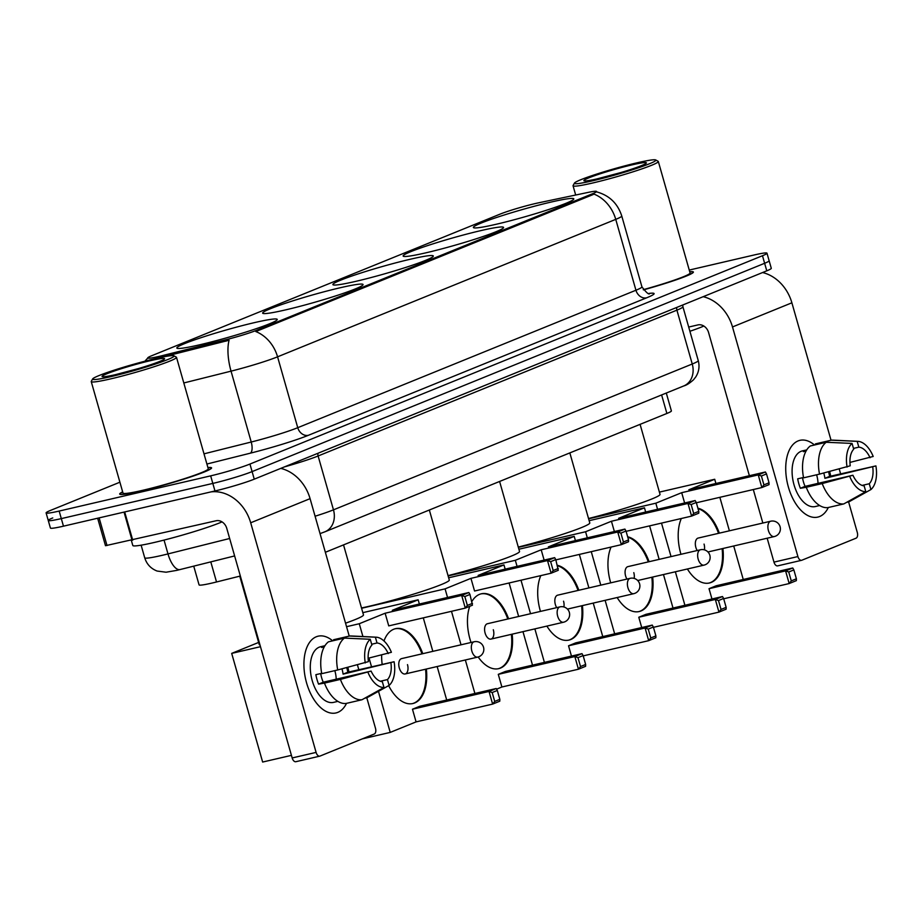 <?xml version="1.0" encoding="UTF-8"?>
<svg xmlns="http://www.w3.org/2000/svg" width="922" height="922" viewBox="0 0 922 922"><rect width="100%" height="100%" fill="white"/><g stroke="black" fill="none" stroke-linecap="round" stroke-linejoin="round"><path stroke-width="1.38" d="M496.462 224.207A52.208 3.826 -15.9 0 0 548.129 209.697A52.208 3.826 -15.9 0 0 573.807 198.864A52.208 3.826 -15.9 0 0 550.734 202.149A52.208 3.826 -15.9 0 0 499.056 216.658A52.208 3.826 -15.9 0 0 473.378 227.48A52.208 3.826 -15.9 0 0 496.462 224.207M285.716 309.861A52.208 3.826 -15.9 0 0 337.383 295.351A52.208 3.826 -15.9 0 0 363.061 284.529A52.208 3.826 -15.9 0 0 339.988 287.802A52.208 3.826 -15.9 0 0 288.309 302.312A52.208 3.826 -15.9 0 0 262.643 313.134A52.208 3.826 -15.9 0 0 285.716 309.861M355.961 281.314A52.208 3.826 -15.9 0 0 407.639 266.804A52.208 3.826 -15.9 0 0 433.317 255.982A52.208 3.826 -15.9 0 0 410.232 259.255A52.208 3.826 -15.9 0 0 358.566 273.765A52.208 3.826 -15.9 0 0 332.888 284.587A52.208 3.826 -15.9 0 0 355.961 281.314M426.206 252.755A52.208 3.826 -15.9 0 0 477.884 238.245A52.208 3.826 -15.9 0 0 503.562 227.423A52.208 3.826 -15.9 0 0 480.489 230.696A52.208 3.826 -15.9 0 0 428.811 245.206A52.208 3.826 -15.9 0 0 403.133 256.028A52.208 3.826 -15.9 0 0 426.206 252.755M199.901 344.747A52.208 3.826 -15.9 0 0 251.579 330.237A52.208 3.826 -15.9 0 0 277.245 319.415A52.208 3.826 -15.9 0 0 254.172 322.688A52.208 3.826 -15.9 0 0 202.506 337.198A52.208 3.826 -15.9 0 0 176.828 348.02A52.208 3.826 -15.9 0 0 199.901 344.747M240.342 576.02L216.52 581.978A29.55 2.167 164.1 0 1 212.129 583.038A29.55 2.167 164.1 0 1 199.071 584.882L193.735 566.154M159.494 356.307A26.6 1.948 -15.9 0 0 163.448 355.35L225.59 339.815A26.6 1.948 -15.9 0 0 256.996 330.145L592.523 193.758A26.6 1.948 -15.9 0 0 596.569 191.476A26.6 1.948 -15.9 0 0 588.34 192.364L538.851 202.771A26.6 1.948 -15.9 0 0 499.966 214.169L151.796 355.696A26.6 1.948 -15.9 0 0 147.739 357.978A26.6 1.948 -15.9 0 0 159.494 356.307M666.295 393.049L671.389 410.924A29.55 2.167 164.1 0 1 666.883 413.459L325.362 552.278M122.649 491.864A47.783 3.504 -15.9 0 0 119.687 494.054A47.783 3.504 -15.9 0 0 140.801 491.057A47.783 3.504 -15.9 0 0 188.088 477.78A47.783 3.504 -15.9 0 0 211.587 467.88A47.783 3.504 -15.9 0 0 207.911 467.569M643.429 289.888A47.783 3.504 -15.9 0 0 693.39 272.036A47.783 3.504 -15.9 0 0 689.714 271.736M592.523 193.758L592.788 194.692L593.999 194.104A34.483 28.536 67.9 0 1 615.746 219.367L277.568 356.826A39.404 2.881 164.1 0 1 231.042 371.151A34.483 13.934 -104 0 1 229.071 340.253L163.839 356.722L156.682 357.748M52.75 517.933A29.55 2.167 -15.9 0 0 48.255 520.469L50.41 528.029A29.55 2.167 -15.9 0 0 63.468 526.174L214.976 490.965A29.55 2.167 -15.9 0 0 254.253 479.163L766.781 270.838L764.626 263.289A29.55 2.167 -15.9 0 0 769.132 260.742A29.55 2.167 -15.9 0 1 764.626 263.289L252.098 471.603L764.626 263.289L762.482 255.728A29.55 2.167 -15.9 0 0 766.977 253.181A29.55 2.167 -15.9 0 0 753.919 255.037L689.241 270.065M214.976 490.965L212.821 483.416A29.55 2.167 -15.9 0 0 252.098 471.603A29.55 2.167 -15.9 0 1 212.821 483.416L61.313 518.613L212.821 483.416L210.665 475.856A29.55 2.167 -15.9 0 0 249.954 464.054L762.482 255.728M48.255 520.469A29.55 2.167 -15.9 0 0 61.313 518.613A29.55 2.167 -15.9 0 1 48.255 520.469L46.1 512.909A29.55 2.167 -15.9 0 0 59.158 511.065L210.665 475.856M592.788 194.692L255.809 331.563A34.483 28.536 -112.1 0 1 277.568 356.826L297.748 427.693L635.938 290.234A39.404 2.881 -15.9 0 0 641.931 286.846C646.391 292.712 648.984 294.948 649.687 293.565L649.664 293.565M119.895 482.206L50.606 510.373A29.55 2.167 -15.9 0 0 46.1 512.909M766.781 270.838A29.55 2.167 -15.9 0 0 771.288 268.302L766.977 253.181M337.821 712.36A39.404 21.921 -103.1 0 1 306.577 682.891A39.404 21.921 -103.1 0 1 316.292 636.768A39.404 21.921 -103.1 0 1 332.681 640.836A39.404 21.921 -103.1 0 0 318.136 636.18A39.404 21.921 -103.1 0 0 316.292 636.768A39.404 21.921 -103.1 0 0 306.116 681.208A39.404 21.921 -103.1 0 0 335.977 712.948A39.404 21.921 -103.1 0 0 337.821 712.36A39.404 21.921 -103.1 0 0 346.522 703.348A39.404 21.921 -103.1 0 1 337.821 712.36M211.069 491.875A39.404 32.616 67.9 0 1 250.692 522.786L316.096 752.398A4.921 2.743 76.9 0 0 319.761 756.155A4.921 2.743 76.9 0 0 320.003 756.075L374.274 734.016A4.921 2.743 76.9 0 0 375.485 728.253L366.795 697.747M280.784 468.388A39.404 32.616 67.9 0 1 310.08 498.652L349.231 636.099M347.848 667.367A39.404 21.921 -103.1 0 1 348.919 671.977A39.404 21.921 -103.1 0 0 347.848 667.367M357.448 664.912L358.704 669.337M296.077 761.641A4.921 2.743 -103.1 0 1 295.847 761.71A4.921 2.743 -103.1 0 1 292.17 757.953L226.766 528.352A9.854 8.16 -112.1 0 0 216.094 520.757L105.488 545.709L97.663 518.233M321.697 673.314L315.866 674.673A28.57 15.893 -103.1 0 0 318.563 684.124L324.463 683.11A32.512 18.083 -103.1 0 0 346.038 703.463L361.977 699.752L383.99 687.478L382.33 681.669A19.708 10.96 -103.1 0 1 371.117 671.089L323.265 682.199A19.708 10.96 76.9 0 1 320.695 673.544M337.717 669.96L368.42 661.639A19.708 10.96 -103.1 0 1 371.912 645.077L370.252 639.269L344.425 638.105L328.474 641.816A32.512 18.083 -103.1 0 0 321.766 673.659L337.717 669.96A32.512 18.083 -103.1 0 1 344.425 638.105M337.752 701.296L336.968 701.481A28.57 15.893 -103.1 0 0 337.855 701.365L333.522 702.391A28.57 15.893 -103.1 0 1 311.878 679.387A28.57 15.893 -103.1 0 1 319.254 647.163A28.57 15.893 -103.1 0 1 320.591 646.737L324.947 645.723A28.57 15.893 -103.1 0 0 324.037 646.045A28.57 15.893 -103.1 0 0 321.594 647.498L324.256 646.875M346.753 667.643A28.57 15.893 -103.1 0 1 347.813 672.23L394.097 661.742A25.609 14.245 -103.1 0 1 389.107 685.403L387.459 679.583L380.313 681.243M371.67 644.236L377.029 642.991L375.381 637.183L349.542 636.03L333.591 639.73L333.833 640.571M349.542 636.03A32.512 18.083 -103.1 0 1 351.247 635.973L376.13 637.183A25.609 14.245 -103.1 0 1 391.401 652.292L368.132 658.25M364.732 698.219L367.106 697.666L389.107 685.403M365.273 662.918A25.609 14.245 -103.1 0 1 370.252 639.269M375.381 637.183A25.609 14.245 -103.1 0 1 376.13 637.183M377.029 642.991A19.708 10.96 -103.1 0 1 388.254 653.583M341.958 668.876A19.708 10.96 76.9 0 1 343.099 674.143L394.097 661.742M390.94 663.022A19.708 10.96 -103.1 0 1 387.459 679.583M361.977 699.752A32.512 18.083 -103.1 0 1 340.402 679.399L371.117 671.089M324.463 683.11L340.402 679.399M383.99 687.478A25.609 14.245 -103.1 0 1 367.97 672.369M334.813 670.628A19.708 10.96 -103.1 0 1 336.219 679.191M318.563 684.124L323.265 682.199M343.099 674.143L347.813 672.23M155.357 358.635A42.354 3.1 -15.9 0 0 92.649 378.942A42.354 3.1 -15.9 0 0 111.32 376.533A42.354 3.1 -15.9 0 0 154.539 364.328A42.354 3.1 -15.9 0 0 173.901 355.788A42.354 3.1 -15.9 0 0 155.357 358.635M92.649 378.942L91.29 381.351A44.325 3.25 -15.9 0 0 91.243 381.616A44.325 3.25 -15.9 0 0 110.836 378.838A44.325 3.25 -15.9 0 0 154.712 366.518A44.325 3.25 -15.9 0 0 176.505 357.333A44.325 3.25 -15.9 0 0 176.333 357.137L173.901 355.788M91.243 381.616L123.006 493.109A44.325 3.25 -15.9 0 0 142.599 490.331A44.325 3.25 -15.9 0 0 186.475 478.011A44.325 3.25 -15.9 0 0 208.268 468.825L176.505 357.333M122.672 491.956A47.287 3.458 -15.9 0 0 120.16 493.927A47.287 3.458 -15.9 0 0 141.054 490.953A47.287 3.458 -15.9 0 0 187.858 477.815A47.287 3.458 -15.9 0 0 211.115 468.019A47.287 3.458 -15.9 0 0 207.946 467.661M131.362 540.419L132.803 545.49A49.258 3.607 -15.9 0 0 154.573 542.401A49.258 3.607 -15.9 0 0 222.041 521.887M116.437 374.447A32.512 2.386 -15.9 0 0 164.565 358.865A32.512 2.386 -15.9 0 0 150.228 360.721A32.512 2.386 -15.9 0 0 117.071 370.079A32.512 2.386 -15.9 0 0 102.204 376.637A32.512 2.386 -15.9 0 0 116.437 374.447M138.761 368.489L115.043 374.77M239.766 576.158L259.255 644.593A54.179 3.965 -15.9 0 0 259.992 644.985M345.554 623.18A54.179 3.965 -15.9 0 0 363.475 614.905L343.526 544.89M383.99 640.986A38.424 21.367 -103.1 0 1 393.694 629.253A38.424 21.367 -103.1 0 1 395.492 628.677A38.424 21.367 -103.1 0 1 422.783 653.686M426.344 669.049A38.424 21.367 -103.1 0 1 414.681 702.956A38.424 21.367 -103.1 0 1 412.883 703.521A38.424 21.367 -103.1 0 1 388.658 685.645M494.711 701.423L492.187 692.537L489.029 691.442L492.636 704.097L494.711 701.423L499.828 699.337L499.805 701.181L492.636 704.097L416.076 721.891L390.225 732.402L362.288 738.891M291.433 755.36L262.643 762.045L231.687 653.387L258.644 642.427M416.076 721.891L412.468 709.225L419.637 706.31L496.197 688.527L497.304 690.463L492.187 692.537M382.146 664.151A38.424 21.367 -103.1 0 1 381.639 655.116M446.697 700.029L437.155 666.525M432.833 651.358L423.29 617.855M419.36 604.025L418.15 599.807L392.299 610.318L468.849 592.523L461.68 595.439L464.838 596.546L469.955 594.459L468.849 592.523M385.131 613.222L388.738 625.888L465.287 608.105L461.68 595.439L385.131 613.222L359.269 623.733L362.922 636.549M369.042 658.043L371.416 666.387M378.516 691.316L390.225 732.402M362.83 612.657L418.15 599.807M359.269 623.733L346.557 626.695M260.477 646.691L231.687 653.387M496.197 688.527L489.029 691.442L412.468 709.225M499.828 699.337L497.304 690.463M469.955 594.459L472.456 605.189L465.287 608.105L467.362 605.42L472.49 603.345M464.838 596.546L467.362 605.42M478.103 656.983A7.883 4.38 -103.1 0 1 477.734 657.098A7.883 4.38 -103.1 0 1 471.857 651.093A7.883 4.38 -103.1 0 1 473.804 641.862A7.883 4.38 -103.1 0 1 474.173 641.747L401.612 658.608A7.883 4.38 76.9 0 0 399.295 667.954A7.883 4.38 76.9 0 0 405.173 673.959A7.883 4.38 76.9 0 0 407.489 664.624M425.549 669.234A38.424 21.367 -103.1 0 1 412.48 703.613M395.1 628.781A38.424 21.367 -103.1 0 1 421.976 653.871M361.505 607.978A54.179 3.965 -15.9 0 0 369.019 606.307A54.179 3.965 -15.9 0 0 422.645 591.256A54.179 3.965 -15.9 0 0 449.291 580.019L429.341 510.016M471.937 601.432A38.424 21.367 -103.1 0 1 479.509 594.367A38.424 21.367 -103.1 0 1 481.307 593.803A38.424 21.367 -103.1 0 1 508.587 618.812M512.159 634.163A38.424 21.367 -103.1 0 1 500.496 668.07A38.424 21.367 -103.1 0 1 498.698 668.646A38.424 21.367 -103.1 0 1 478.172 656.983M580.526 666.548L577.99 657.663L574.832 656.556L578.44 669.222L580.526 666.548L585.643 664.462L585.608 666.306L578.44 669.222L501.891 687.005L496.566 689.172M501.891 687.005L498.283 674.351L505.452 671.435L582.001 653.64L583.119 655.577L577.99 657.663M471.015 642.484A38.424 21.367 -103.1 0 1 469.736 606.296M532.513 665.142L522.97 631.651M518.648 616.472L509.105 582.981M505.164 569.151L503.965 564.921L478.115 575.432L554.664 557.649L547.495 560.553L550.653 561.659L555.77 559.585L554.664 557.649M470.946 578.348L474.553 591.014L551.102 573.219L547.495 560.553L470.946 578.348L445.084 588.858L447.539 597.479M451.48 611.309L461.023 644.801M465.345 659.979L474.888 693.471M448.645 577.783L503.965 564.921M445.084 588.858L361.585 608.266M582.001 653.64L574.832 656.556L498.283 674.351M585.643 664.462L583.119 655.577M555.77 559.585L558.271 570.303L551.102 573.219L553.177 570.545L558.294 568.459M550.653 561.659L553.177 570.545M563.918 622.108A7.883 4.38 -103.1 0 1 563.549 622.223A7.883 4.38 -103.1 0 1 557.672 616.207A7.883 4.38 -103.1 0 1 559.619 606.987A7.883 4.38 -103.1 0 1 559.988 606.872L487.415 623.733A7.883 4.38 76.9 0 0 485.11 633.068A7.883 4.38 76.9 0 0 490.988 639.084A7.883 4.38 76.9 0 0 493.305 629.738M511.364 634.348A38.424 21.367 -103.1 0 1 498.295 668.727M480.904 593.895A38.424 21.367 -103.1 0 1 507.792 618.996M448.034 575.628A54.179 3.965 -15.9 0 0 519.535 551.471L499.597 481.457M557.395 565.301A38.424 21.367 -103.1 0 1 578.843 590.253M582.404 605.604A38.424 21.367 -103.1 0 1 570.753 639.522A38.424 21.367 -103.1 0 1 568.943 640.087A38.424 21.367 -103.1 0 1 546.884 626.096M650.771 637.989L648.247 629.104L645.089 628.009L648.696 640.663L650.771 637.989L655.899 635.903L655.865 637.747L648.696 640.663L583.2 655.888M571.467 656.095L568.54 645.792L575.708 642.876L652.257 625.093L653.364 627.029L648.247 629.104M540.465 611.401A38.424 21.367 -103.1 0 1 540.811 575.605M602.769 636.595L593.226 603.092M588.904 587.925L579.362 554.422M575.42 540.592L574.21 536.374L548.36 546.884L624.909 529.09L617.74 532.006L620.898 533.112L626.015 531.026L624.909 529.09M517.069 566.385L515.329 560.299L541.191 549.789L544.118 560.092M520.999 580.215L530.542 613.706M534.864 628.885L544.406 662.376M518.902 549.224L574.21 536.374M515.329 560.299L448.115 575.927M652.257 625.093L645.089 628.009L568.54 645.792M655.899 635.903L653.364 627.029M541.191 549.789L617.74 532.006L621.347 544.672L623.422 541.986L628.55 539.912L628.516 541.756L621.347 544.672L555.851 559.885M626.015 531.026L628.55 539.912M620.898 533.112L623.422 541.986M634.175 593.549A7.883 4.38 -103.1 0 1 633.806 593.664A7.883 4.38 -103.1 0 1 627.917 587.66A7.883 4.38 -103.1 0 1 629.864 578.428A7.883 4.38 -103.1 0 1 630.233 578.313L557.672 595.174A7.883 4.38 76.9 0 0 555.355 604.521A7.883 4.38 76.9 0 0 556.692 607.633M581.609 605.8A38.424 21.367 -103.1 0 1 568.551 640.179M563.884 606.953A7.883 4.38 76.9 0 0 563.549 601.19M557.522 565.739A38.424 21.367 -103.1 0 1 578.048 590.437M518.279 547.08A54.179 3.965 -15.9 0 0 589.78 522.912L569.842 452.909M627.652 536.754A38.424 21.367 -103.1 0 1 649.088 561.705M652.661 577.057A38.424 21.367 -103.1 0 1 640.997 610.963A38.424 21.367 -103.1 0 1 639.2 611.54A38.424 21.367 -103.1 0 1 617.141 597.537M721.027 609.43L718.492 600.556L715.334 599.45L718.941 612.116L721.027 609.43L726.144 607.356L726.11 609.2L718.941 612.116L653.456 627.329M641.724 627.536L638.785 617.244L645.953 614.329L722.502 596.534L723.609 598.47L718.492 600.556M610.71 582.854A38.424 21.367 -103.1 0 1 611.067 547.057M673.014 608.036L663.471 574.544M659.149 559.366L649.607 525.874M645.665 512.033L644.466 507.815L618.604 518.325L695.153 500.542L687.985 503.447L691.143 504.553L696.271 502.467L695.153 500.542M587.314 537.826L585.585 531.752L611.436 521.241L614.375 531.545M591.256 551.656L600.798 585.159M605.12 600.337L614.663 633.829M589.146 520.676L644.466 507.815M585.585 531.752L518.371 547.368M722.502 596.534L715.334 599.45L638.785 617.244M726.144 607.356L723.609 598.47M611.436 521.241L687.985 503.447L691.592 516.113L693.678 513.439L698.795 511.353L698.761 513.197L691.592 516.113L626.107 531.337M696.271 502.467L698.795 511.353M691.143 504.553L693.678 513.439M704.42 564.99A7.883 4.38 -103.1 0 1 704.051 565.117A7.883 4.38 -103.1 0 1 698.173 559.101A7.883 4.38 -103.1 0 1 700.109 549.881A7.883 4.38 -103.1 0 1 700.478 549.766L627.917 566.627A7.883 4.38 76.9 0 0 625.6 575.962A7.883 4.38 76.9 0 0 626.948 579.074M651.854 577.241A38.424 21.367 -103.1 0 1 638.796 611.62M634.14 578.394A7.883 4.38 76.9 0 0 633.794 572.631M627.767 537.18A38.424 21.367 -103.1 0 1 648.293 561.89M588.536 518.521A54.179 3.965 -15.9 0 0 660.037 494.365L640.087 424.351M697.896 508.195A38.424 21.367 -103.1 0 1 719.333 533.147M722.906 548.498A38.424 21.367 -103.1 0 1 711.242 582.416A38.424 21.367 -103.1 0 1 709.444 582.981A38.424 21.367 -103.1 0 1 687.386 568.989M791.272 580.883L788.736 571.997L785.579 570.902L789.186 583.557L791.272 580.883L796.389 578.797L796.354 580.641L789.186 583.557L723.701 598.781M711.968 598.989L709.03 588.685L716.198 585.77L792.747 567.987L793.865 569.923L788.736 571.997M680.955 554.295A38.424 21.367 -103.1 0 1 681.312 518.498M743.259 579.489L733.716 545.985M729.394 530.807L719.852 497.315M715.91 483.485L714.711 479.267L688.861 489.778L765.41 471.983L758.241 474.899L761.399 476.006L766.516 473.92L765.41 471.983M657.559 509.278L655.83 503.193L681.692 492.682L684.62 502.986M661.5 523.108L671.043 556.6M675.365 571.778L684.908 605.27M659.391 492.118L714.711 479.267M655.83 503.193L588.616 518.821M792.747 567.987L785.579 570.902L709.03 588.685M796.389 578.797L793.865 569.923M681.692 492.682L758.241 474.899L761.849 487.554L763.923 484.88L769.04 482.805L769.017 484.649L761.849 487.554L696.352 502.778M766.516 473.92L769.04 482.805M761.399 476.006L763.923 484.88M774.664 536.443A7.883 4.38 -103.1 0 1 774.296 536.558A7.883 4.38 -103.1 0 1 768.418 530.553A7.883 4.38 -103.1 0 1 770.366 521.322A7.883 4.38 -103.1 0 1 770.734 521.207L698.161 538.068A7.883 4.38 76.9 0 0 695.856 547.414A7.883 4.38 76.9 0 0 697.193 550.526M722.11 548.682A38.424 21.367 -103.1 0 1 709.041 583.073M704.385 549.846A7.883 4.38 76.9 0 0 704.051 544.084M698.023 508.633A38.424 21.367 -103.1 0 1 718.538 533.331M819.623 516.516A39.404 21.921 -103.1 0 1 788.379 487.047A39.404 21.921 -103.1 0 1 798.095 440.923A39.404 21.921 -103.1 0 1 814.483 445.003A39.404 21.921 -103.1 0 0 799.939 440.336A39.404 21.921 -103.1 0 0 798.095 440.923A39.404 21.921 -103.1 0 0 787.93 485.375A39.404 21.921 -103.1 0 0 817.779 517.104A39.404 21.921 -103.1 0 0 819.623 516.516A39.404 21.921 -103.1 0 0 828.325 507.503A39.404 21.921 -103.1 0 1 819.623 516.516M703.198 296.688A39.404 32.616 67.9 0 1 732.494 326.953L797.899 556.554A4.921 2.743 76.9 0 0 801.575 560.311A4.921 2.743 76.9 0 0 801.806 560.242L856.077 538.183A4.921 2.743 76.9 0 0 857.287 532.42L848.597 501.902M762.586 272.543A39.404 32.616 67.9 0 1 791.883 302.808L831.045 440.267M829.65 471.534A39.404 21.921 -103.1 0 1 830.722 476.132A39.404 21.921 -103.1 0 0 829.65 471.534M839.251 469.079L840.507 473.493M777.88 565.797A4.921 2.743 -103.1 0 1 777.649 565.878A4.921 2.743 -103.1 0 1 773.973 562.12L767.173 538.218M762.84 523.039L753.309 489.547M749.367 475.706L708.569 332.508A9.854 8.16 -112.1 0 0 697.908 324.913L688.688 327.056M803.511 477.481L797.68 478.829A28.57 15.893 -103.1 0 0 800.365 488.28L806.266 487.277A32.512 18.083 -103.1 0 0 827.841 507.619L843.791 503.919L865.793 491.645L864.144 485.836A19.708 10.96 -103.1 0 1 852.919 475.245L805.079 486.367A19.708 10.96 76.9 0 1 802.509 477.711M819.52 474.115L850.234 465.794A19.708 10.96 -103.1 0 1 853.714 449.233L852.066 443.424L826.227 442.272L810.277 445.983A32.512 18.083 -103.1 0 0 803.569 477.827L819.52 474.115A32.512 18.083 -103.1 0 1 826.227 442.272M819.554 505.463L818.771 505.648A28.57 15.893 -103.1 0 0 819.67 505.533L815.325 506.547A28.57 15.893 -103.1 0 1 793.681 483.543A28.57 15.893 -103.1 0 1 801.057 451.319A28.57 15.893 -103.1 0 1 802.394 450.893L806.75 449.89A28.57 15.893 -103.1 0 0 805.84 450.213A28.57 15.893 -103.1 0 0 803.396 451.665L806.058 451.042M828.555 471.81A28.57 15.893 -103.1 0 1 829.616 476.386L875.9 465.91A25.609 14.245 -103.1 0 1 870.921 489.559L869.262 483.75L862.128 485.41M853.484 448.403L858.843 447.158L857.183 441.35L831.344 440.186L815.405 443.897L815.636 444.738M831.344 440.186A32.512 18.083 -103.1 0 1 833.05 440.14L857.933 441.35A25.609 14.245 -103.1 0 1 873.203 456.459L849.934 462.418M846.534 502.386L848.908 501.833L870.921 489.559M847.076 467.074A25.609 14.245 -103.1 0 1 852.066 443.424M857.183 441.35A25.609 14.245 -103.1 0 1 857.933 441.35M858.843 447.158A19.708 10.96 -103.1 0 1 870.057 457.738M823.761 473.032A19.708 10.96 76.9 0 1 824.902 478.311L875.9 465.91M872.754 467.189A19.708 10.96 -103.1 0 1 869.262 483.75M843.791 503.919A32.512 18.083 -103.1 0 1 822.217 483.566L852.919 475.245M806.266 487.277L822.217 483.566M865.793 491.645A25.609 14.245 -103.1 0 1 849.773 476.524M816.615 474.795A19.708 10.96 -103.1 0 1 818.021 483.358M800.365 488.28L805.079 486.367M824.902 478.311L829.616 476.386M637.16 162.791A42.354 3.1 -15.9 0 0 574.452 183.098A42.354 3.1 -15.9 0 0 593.123 180.689A42.354 3.1 -15.9 0 0 636.341 168.495A42.354 3.1 -15.9 0 0 655.715 159.955A42.354 3.1 -15.9 0 0 637.16 162.791M574.452 183.098L573.104 185.518A44.325 3.25 -15.9 0 0 573.046 185.783A44.325 3.25 -15.9 0 0 592.639 183.005A44.325 3.25 -15.9 0 0 636.514 170.685A44.325 3.25 -15.9 0 0 658.32 161.488A44.325 3.25 -15.9 0 0 658.135 161.292L655.715 159.955M598.251 178.614A32.512 2.386 -15.9 0 0 646.368 163.033A32.512 2.386 -15.9 0 0 632.043 164.877A32.512 2.386 -15.9 0 0 598.885 174.235A32.512 2.386 -15.9 0 0 584.006 180.793A32.512 2.386 -15.9 0 0 598.251 178.614M620.575 172.645L596.845 178.937M689.898 331.275A49.258 3.607 -15.9 0 0 703.855 326.054M643.406 289.865A47.287 3.458 -15.9 0 0 692.918 272.174A47.287 3.458 -15.9 0 0 689.748 271.829M643.268 289.669A44.325 3.25 -15.9 0 0 690.082 272.981L658.32 161.488M210.792 561.89L216.52 581.978M163.448 355.35L163.839 356.722M256.996 330.145L257.25 331.079M225.59 339.815L225.971 341.186M661.616 394.95L666.883 413.459M596.534 191.857C609.269 195.337 617.671 203.382 621.751 215.979A39.404 2.881 164.1 0 1 615.746 219.367L635.938 290.234A9.854 8.16 -112.1 0 0 646.599 297.829L308.421 435.288A49.258 3.607 164.1 0 1 250.254 453.198L206.908 464.031M203.993 453.831L251.222 442.018L231.042 371.151L183.812 382.964M648.834 293.45A49.258 3.607 164.1 0 1 646.599 297.829M59.158 511.065L63.468 526.174M249.954 464.054L254.253 479.163M250.254 453.198A9.854 3.976 76 0 0 251.222 442.018A39.404 2.881 -15.9 0 0 297.748 427.693A9.854 8.16 -112.1 0 0 308.421 435.288M234.626 555.931L176.828 570.361L166.087 572.216L157.12 571.052C150.862 568.632 146.725 564.218 144.719 557.798A39.404 2.881 -15.9 0 0 162.134 555.332A39.404 2.881 -15.9 0 0 167.988 553.915L164.047 540.085M315.082 516.228A39.404 2.881 -15.9 0 0 333.464 509.843L318.113 455.987A39.404 2.881 164.1 0 1 284.46 466.889M180.078 569.566A19.708 7.964 -104 0 1 167.988 553.915L229.659 538.494M683.721 385.961A19.708 16.308 -112.1 0 0 692.249 364.006A39.404 2.881 -15.9 0 0 698.254 360.617C699.786 366.449 698.945 371.9 695.73 376.983L693.551 379.737C689.737 383.195 686.464 385.258 683.721 385.961L324.924 531.798A19.708 16.308 -112.1 0 0 333.464 509.843L692.249 364.006L676.909 310.149L318.113 455.987A4.921 4.08 67.9 0 1 318.032 453.244M698.254 360.617L682.914 306.761A39.404 2.881 164.1 0 1 676.909 310.149A4.921 4.08 67.9 0 1 676.829 307.406M310.08 498.652L250.692 522.786M124.689 511.952L132.722 540.131M292.17 757.953L316.096 752.398M132.065 540.269L124.044 512.102M99.138 517.887L107.01 545.536M791.883 302.808L732.494 326.953M773.973 562.12L797.899 556.554M147.762 358.047L144.858 361.228M621.751 215.979L641.931 286.846M144.719 557.798L141.124 545.179M682.914 306.761L682.753 304.998M324.924 531.798L320.038 533.619M319.761 756.155L295.847 761.71M405.173 673.959L477.734 657.098A7.883 7.883 0 0 0 483.462 647.037A7.883 7.883 0 0 0 474.173 641.747M490.988 639.084L563.549 622.223A7.883 7.883 0 0 0 569.277 612.162A7.883 7.883 0 0 0 559.988 606.872M567.456 609.085L633.806 593.664A7.883 7.883 0 0 0 639.534 583.603A7.883 7.883 0 0 0 630.233 578.313M637.701 580.526L704.051 565.117A7.883 7.883 0 0 0 709.779 555.056A7.883 7.883 0 0 0 700.478 549.766M707.946 551.978L774.296 536.558A7.883 7.883 0 0 0 780.024 526.497A7.883 7.883 0 0 0 770.734 521.207M801.575 560.311L777.649 565.878M575.685 195.026L573.046 185.783"/></g></svg>
